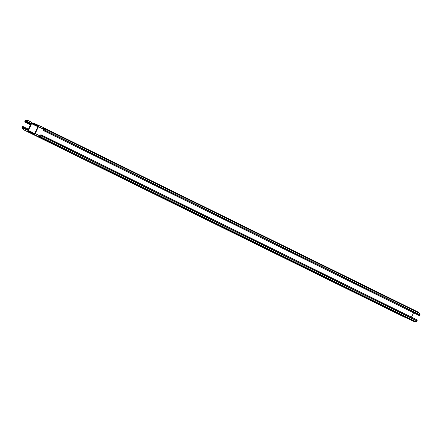 <?xml version="1.0" encoding="UTF-8"?>
<svg xmlns="http://www.w3.org/2000/svg" width="442" height="442" viewBox="0 0 442 442"><rect width="100%" height="100%" fill="white"/><g stroke="black" fill="none" stroke-linecap="round" stroke-linejoin="round"><path stroke-width="0.66" d="M35.001 134.329L34.984 134.324A0.757 0.591 -63.8 0 0 35.001 134.329A0.757 0.591 116.2 0 1 34.979 134.324A0.757 0.591 -63.8 0 1 34.785 133.401L37.99 126.583A0.757 0.591 -63.8 0 1 38.852 126.141L38.846 126.141A0.757 0.591 -63.8 0 0 38.36 126.174A1.171 0.912 116.2 0 1 37.172 125.627A0.757 0.591 -63.8 0 0 36.885 125.246L33.327 123.622A0.757 0.591 -63.8 0 0 32.841 123.655A1.171 0.912 116.2 0 1 31.653 123.108A0.757 0.591 -63.8 0 0 31.376 122.732L31.393 122.738A0.757 0.591 116.2 0 1 31.575 123.655L28.365 130.467A0.757 0.591 116.2 0 1 27.509 130.909L27.509 130.909A0.757 0.591 116.2 0 0 27.995 130.882A1.171 0.912 -63.8 0 1 29.183 131.423L33.332 133.467M34.979 134.324A0.757 0.591 116.2 0 1 34.703 133.943A1.171 0.912 -63.8 0 0 33.515 133.401A0.757 0.591 116.2 0 1 33.034 133.434L29.47 131.81A0.757 0.591 116.2 0 1 29.183 131.423M22.415 128.583L22.398 128.572A1.105 0.862 116.2 0 0 22.415 128.583L23.354 129.014L23.106 129.545L27.266 131.44A1.343 1.044 -63.8 0 0 28.122 131.385A0.586 0.453 116.2 0 1 28.713 131.655A1.343 1.044 -63.8 0 0 29.205 132.324A1.343 1.044 -63.8 0 0 29.222 132.335L32.785 133.959A1.343 1.044 -63.8 0 0 33.642 133.904A0.586 0.453 116.2 0 1 34.233 134.175A1.343 1.044 -63.8 0 0 34.725 134.849A1.343 1.044 -63.8 0 0 34.741 134.86L414.541 321.704L414.789 321.174L415.734 321.605A1.105 0.862 -63.8 0 0 416.988 320.958L417.082 320.759A0.757 0.591 -63.8 0 0 416.872 319.826L41.25 134.893A0.757 0.591 -63.8 0 0 41.228 134.882L40.863 134.716L40.609 135.241L40.935 135.827A0.519 0.409 116.2 0 1 40.338 136.125L35.2 133.589L38.404 126.777L43.697 128.998A0.519 0.409 116.2 0 1 43.841 129.639L43.189 129.777L42.935 130.307L43.299 130.473A0.757 0.591 -63.8 0 0 44.161 130.031L44.255 129.832A1.105 0.862 -63.8 0 0 43.946 128.467L43.001 128.042L43.25 127.511L418.894 312.455L418.657 312.958M22.398 128.572A1.105 0.862 116.2 0 1 22.1 127.224L22.194 127.02A0.757 0.591 116.2 0 1 23.056 126.583L23.426 126.749L23.172 127.279L22.514 127.412A0.519 0.409 -63.8 0 0 22.652 128.053L27.951 130.28L31.161 123.467L26.017 120.926A0.519 0.409 -63.8 0 0 25.426 121.23L25.747 121.815L25.492 122.34L25.128 122.174A0.757 0.591 116.2 0 1 24.918 121.241L25.012 121.042A1.105 0.862 116.2 0 1 26.266 120.395L27.211 120.826L27.459 120.296L31.614 122.196A1.343 1.044 116.2 0 1 31.636 122.207A1.343 1.044 116.2 0 1 32.122 122.876A0.586 0.453 -63.8 0 0 32.719 123.147A1.343 1.044 116.2 0 1 33.575 123.091L37.134 124.716A1.343 1.044 116.2 0 1 37.156 124.727A1.343 1.044 116.2 0 1 37.642 125.395A0.586 0.453 -63.8 0 0 38.239 125.672A1.343 1.044 116.2 0 1 39.095 125.611L43.25 127.511M23.106 129.545L402.905 316.389A1.343 1.044 -63.8 0 0 403.198 316.461M404.822 317.262A1.343 1.044 -63.8 0 0 404.844 317.273A1.343 1.044 -63.8 0 0 404.866 317.284L408.425 318.909A1.343 1.044 -63.8 0 0 408.717 318.98M410.342 319.781A1.343 1.044 -63.8 0 0 410.364 319.793A1.343 1.044 -63.8 0 0 410.386 319.804L414.541 321.704M38.902 136.755L39.15 136.224L414.789 321.174M39.15 136.224L40.089 136.655A1.105 0.862 -63.8 0 0 41.349 136.014L41.443 135.81A0.757 0.591 -63.8 0 0 41.239 134.887L416.883 319.831M411.48 317.174L413.552 312.776M418.574 315.251L42.935 130.302L418.944 315.417A0.757 0.591 -63.8 0 0 419.806 314.98L419.9 314.776A1.105 0.862 -63.8 0 0 419.585 313.417L43.979 128.489M37.642 125.395L38.216 125.677M32.122 122.876L32.697 123.158M25.492 122.34L30.526 124.815M25.752 121.815L30.774 124.285L25.747 121.815M25.332 121.428L30.841 124.141M25.426 121.23L30.934 123.942M26.017 120.926L31.161 123.462M22.514 127.412L28.023 130.125M22.608 127.213L28.122 129.926M22.807 127.108L23.172 127.279M23.432 126.755L28.448 129.224L23.426 126.749M27.266 131.44L402.905 316.389M28.122 131.385L28.719 131.677M29.222 132.335L404.866 317.284M32.785 133.959L408.425 318.909M33.642 133.904L34.238 134.202M34.741 134.86L410.386 319.804M40.089 136.655L415.734 321.605M41.349 136.014L416.988 320.958M41.443 135.81L417.082 320.759M35.2 133.589L40.393 136.147M38.404 126.777L43.896 129.478M38.603 126.672L43.896 129.279M43.299 130.473L418.944 315.417M44.161 130.031L419.806 314.98M44.255 129.832L419.9 314.776M28.365 130.467L34.133 133.307M31.575 123.655L37.901 126.771M32.841 123.655L37.227 125.815M33.327 123.622L37.128 125.489M38.067 126.445L37.598 126.213M37.984 126.6L32.078 123.694M404.844 317.273L29.205 132.324M410.364 319.793L34.725 134.849M419.602 313.428L43.962 128.478M34.719 133.578L34.283 133.362M33.769 133.307L28.758 130.838"/></g></svg>
